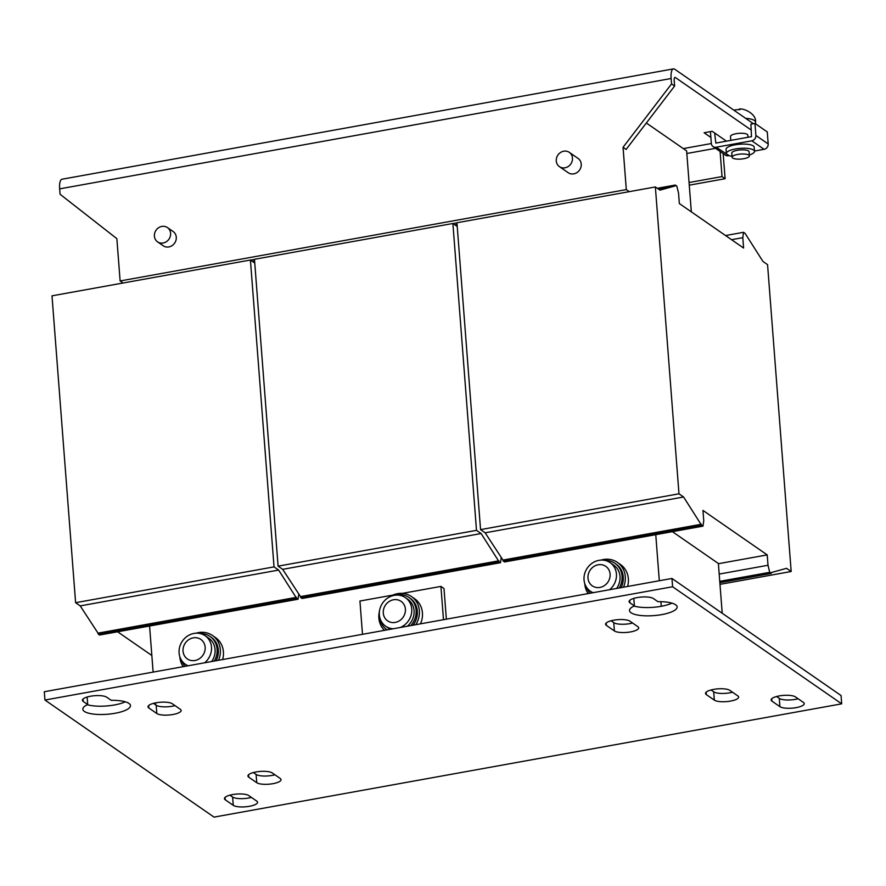 <?xml version="1.0" encoding="UTF-8"?>
<svg xmlns="http://www.w3.org/2000/svg" width="886" height="886" viewBox="0 0 886 886"><rect width="100%" height="100%" fill="white"/><g stroke="black" fill="none" stroke-linecap="round" stroke-linejoin="round"><path stroke-width="1.33" d="M632.593 623.024A12.592 3.633 -4.4 0 1 629.968 623.611A12.592 3.633 -4.4 0 1 613.765 622.648L611.074 620.776M630.61 631.906A12.592 3.633 -4.4 0 1 614.408 630.943L606.412 625.405A12.592 3.633 -4.4 0 1 605.603 624.253A12.592 3.633 -4.4 0 1 615.759 619.879A12.592 3.633 -4.4 0 1 629.902 621.164L637.898 626.701A12.592 3.633 -4.4 0 1 638.706 627.853A12.592 3.633 -4.4 0 1 630.61 631.906M251.436 797.422A12.592 3.633 -4.4 0 1 248.811 798.009A12.592 3.633 -4.4 0 1 232.619 797.035L229.917 795.174M249.453 806.293A12.592 3.633 -4.4 0 1 233.251 805.33L225.254 799.792A12.592 3.633 -4.4 0 1 224.446 798.64A12.592 3.633 -4.4 0 1 234.602 794.277A12.592 3.633 -4.4 0 1 248.744 795.562L256.741 801.088A12.592 3.633 -4.4 0 1 257.549 802.24A12.592 3.633 -4.4 0 1 249.453 806.293M274.926 774.796A12.592 3.633 -4.4 0 1 272.301 775.383A12.592 3.633 -4.4 0 1 256.098 774.419L253.407 772.548M272.943 783.678A12.592 3.633 -4.4 0 1 256.741 782.703L248.744 777.177A12.592 3.633 -4.4 0 1 247.925 776.025A12.592 3.633 -4.4 0 1 258.081 771.651A12.592 3.633 -4.4 0 1 272.235 772.935L280.22 778.473A12.592 3.633 -4.4 0 1 281.039 779.625A12.592 3.633 -4.4 0 1 272.943 783.678M175.007 705.61A12.592 3.633 -4.4 0 1 172.382 706.197A12.592 3.633 -4.4 0 1 156.18 705.223L153.488 703.362M173.014 714.493A12.592 3.633 -4.4 0 1 156.822 713.518L148.826 707.98A12.592 3.633 -4.4 0 1 148.006 706.829A12.592 3.633 -4.4 0 1 158.162 702.465A12.592 3.633 -4.4 0 1 172.316 703.75L180.301 709.276A12.592 3.633 -4.4 0 1 181.121 710.439A12.592 3.633 -4.4 0 1 173.014 714.493M634.398 605.891L629.902 602.779A12.592 3.633 -4.4 0 1 629.082 601.627A12.592 3.633 -4.4 0 1 639.238 597.264A12.592 3.633 -4.4 0 1 653.381 598.537L657.888 601.66A23.889 6.878 -4.4 0 1 677.137 606.921A23.889 6.878 -4.4 0 1 661.776 614.607A23.889 6.878 -4.4 0 1 629.503 610.587A23.889 6.878 -4.4 0 1 634.398 605.891L633.822 598.371M671.976 603.144A23.889 6.878 -4.4 0 1 661.144 606.312A23.889 6.878 -4.4 0 1 634.033 606.068M732.512 692.221A12.592 3.633 -4.4 0 1 729.887 692.797A12.592 3.633 -4.4 0 1 713.684 691.833L710.993 689.961M730.529 701.092A12.592 3.633 -4.4 0 1 714.326 700.128L706.33 694.591A12.592 3.633 -4.4 0 1 705.522 693.439A12.592 3.633 -4.4 0 1 715.678 689.075A12.592 3.633 -4.4 0 1 729.82 690.349L737.817 695.887A12.592 3.633 -4.4 0 1 738.625 697.038A12.592 3.633 -4.4 0 1 730.529 701.092M798.12 698.766A12.592 3.633 -4.4 0 1 795.495 699.342A12.592 3.633 -4.4 0 1 779.292 698.378L776.601 696.507M796.137 707.637A12.592 3.633 -4.4 0 1 779.935 706.674L771.939 701.136A12.592 3.633 -4.4 0 1 771.119 699.984A12.592 3.633 -4.4 0 1 781.275 695.61A12.592 3.633 -4.4 0 1 795.429 696.894L803.414 702.432A12.592 3.633 -4.4 0 1 804.233 703.584A12.592 3.633 -4.4 0 1 796.137 707.637M87.714 704.558L83.218 701.446A12.592 3.633 -4.4 0 1 82.409 700.283A12.592 3.633 -4.4 0 1 92.565 695.92A12.592 3.633 -4.4 0 1 106.708 697.204L111.204 700.317A23.889 6.878 -4.4 0 1 130.463 705.577A23.889 6.878 -4.4 0 1 115.102 713.263A23.889 6.878 -4.4 0 1 82.83 709.243A23.889 6.878 -4.4 0 1 87.714 704.558L87.138 697.027M125.303 701.801A23.889 6.878 -4.4 0 1 114.46 704.968A23.889 6.878 -4.4 0 1 87.349 704.724M749.412 155.903L749.102 151.75A8.683 2.503 175.6 0 0 739.057 150.044A8.683 2.503 175.6 0 0 731.781 153.09L732.091 157.232A8.683 2.503 -4.4 0 1 739.367 154.186A8.683 2.503 -4.4 0 1 749.412 155.903A8.683 2.503 -4.4 0 1 742.136 158.948A8.683 2.503 -4.4 0 1 732.091 157.232M749.346 154.95A14.121 4.065 175.6 0 0 754.507 151.34A14.121 4.065 175.6 0 0 735.435 148.959A14.121 4.065 175.6 0 0 726.365 153.499A14.121 4.065 175.6 0 0 732.024 156.279M726.365 153.499L726.044 149.357A14.121 4.065 -4.4 0 1 735.125 144.817A14.121 4.065 -4.4 0 1 754.185 147.187L754.507 151.34M747.983 137.275L747.817 135.159A8.683 2.503 175.6 0 0 737.772 133.454A8.683 2.503 175.6 0 0 730.496 136.499L730.795 140.387M733.774 110.119A11.54 3.322 -4.4 0 1 735.568 109.864A11.54 3.322 -4.4 0 1 738.846 109.609L739.932 109.687M559.42 166.646L568.192 172.715A8.683 7.841 -55.3 0 0 573.774 173.866A8.683 7.841 -55.3 0 0 580.928 167.177A8.683 7.841 -55.3 0 0 578.082 158.428L569.31 152.359A8.683 7.841 -55.3 0 0 563.729 151.207A8.683 7.841 -55.3 0 0 556.585 157.896A8.683 7.841 -55.3 0 0 559.42 166.646A8.683 7.841 -55.3 0 0 565.013 167.797A8.683 7.841 -55.3 0 0 572.157 161.108A8.683 7.841 -55.3 0 0 569.31 152.359M157.553 241.856L163.245 245.787A8.683 7.841 -55.3 0 0 168.827 246.939A8.683 7.841 -55.3 0 0 175.971 240.261A8.683 7.841 -55.3 0 0 173.135 231.512L167.443 227.569A8.683 7.841 -55.3 0 0 161.861 226.417A8.683 7.841 -55.3 0 0 154.707 233.107A8.683 7.841 -55.3 0 0 157.553 241.856A8.683 7.841 -55.3 0 0 163.135 243.008A8.683 7.841 -55.3 0 0 170.289 236.318A8.683 7.841 -55.3 0 0 167.443 227.569M222.619 659.549A21.718 19.603 -55.3 0 0 215.531 637.61L212.452 635.483A21.718 19.603 -55.3 0 0 196.094 633.18M218.532 660.292A21.718 19.603 -55.3 0 0 212.452 635.483M216.173 660.723A19.547 17.642 -55.3 0 0 218.321 650.047A19.547 17.642 -55.3 0 0 211.222 637.267L209.993 636.414A19.547 17.642 -55.3 0 0 200.203 633.534M214.301 661.056A19.547 17.642 -55.3 0 0 217.092 649.194A19.547 17.642 -55.3 0 0 209.993 636.414M188.153 665.774A17.377 15.682 124.7 0 1 185.395 664.29A17.377 15.682 124.7 0 1 179.094 652.927A17.377 15.682 124.7 0 1 194.012 633.424A17.377 15.682 124.7 0 1 205.175 635.727A17.377 15.682 124.7 0 1 211.488 647.079A17.377 15.682 124.7 0 1 204.633 662.806M205.175 635.727L208.753 638.197A17.377 15.682 124.7 0 1 211.676 661.532M183.037 651.177A11.861 10.71 -55.3 0 0 194.975 660.502A11.861 10.71 -55.3 0 0 205.153 647.19A11.861 10.71 -55.3 0 0 193.226 637.854A11.861 10.71 -55.3 0 0 183.037 651.177M627.565 586.477A21.718 19.603 -55.3 0 0 620.477 564.526L617.409 562.4A21.718 19.603 -55.3 0 0 601.051 560.096M623.478 587.208A21.718 19.603 -55.3 0 0 617.409 562.4M621.119 587.639A19.547 17.642 -55.3 0 0 623.268 576.963A19.547 17.642 -55.3 0 0 616.169 564.183L614.939 563.33A19.547 17.642 -55.3 0 0 605.149 560.461M619.248 587.972A19.547 17.642 -55.3 0 0 622.038 576.11A19.547 17.642 -55.3 0 0 614.939 563.33M593.099 592.69A17.377 15.682 124.7 0 1 590.353 591.206A17.377 15.682 124.7 0 1 584.04 579.854A17.377 15.682 124.7 0 1 598.958 560.34A17.377 15.682 124.7 0 1 610.133 562.643A17.377 15.682 124.7 0 1 616.434 574.006A17.377 15.682 124.7 0 1 609.579 589.722M610.1 574.106A11.861 10.71 -55.3 0 0 598.172 564.781A11.861 10.71 -55.3 0 0 587.983 578.093A11.861 10.71 -55.3 0 0 599.922 587.429A11.861 10.71 -55.3 0 0 610.1 574.106M393.306 628.75A17.377 15.682 124.7 0 1 385.643 626.203A17.377 15.682 124.7 0 1 379.341 614.851A17.377 15.682 124.7 0 1 394.259 595.337A17.377 15.682 124.7 0 1 405.423 597.64A17.377 15.682 124.7 0 1 411.735 609.003A17.377 15.682 124.7 0 1 400.262 627.498M385.643 626.203L387.99 627.831A17.377 15.682 -55.3 0 0 390.571 629.248M405.4 609.103A11.861 10.71 -55.3 0 0 393.473 599.778A11.861 10.71 -55.3 0 0 383.284 613.09A11.861 10.71 -55.3 0 0 395.211 622.426A11.861 10.71 -55.3 0 0 405.4 609.103M420.462 623.855A21.718 19.603 -55.3 0 0 414.548 598.67L411.469 596.544A21.718 19.603 -55.3 0 0 391.856 595.547A21.718 19.603 -55.3 0 0 389.02 597.208M415.8 624.696A21.718 19.603 -55.3 0 0 411.469 596.544M413.075 625.184A19.547 17.642 -55.3 0 0 417.328 611.107A19.547 17.642 -55.3 0 0 410.24 598.327L409.011 597.474A19.547 17.642 -55.3 0 0 394.901 595.237M410.816 625.594A19.547 17.642 -55.3 0 0 416.099 610.255A19.547 17.642 -55.3 0 0 409.011 597.474M44.942 700.029L44.3 691.733L671.965 578.458L841.058 695.543L841.7 703.838L214.035 817.113L44.942 700.029L672.607 586.753L841.7 703.838M672.396 531.666L718.38 563.507L722.212 613.245M155.648 704.857L155.493 702.897M153.123 672.097L149.579 626.014M655.762 534.668L659.306 580.74M660.923 601.672L661.277 606.29M672.607 586.753L671.965 578.458M392.83 595.093L359.938 601.029L362.496 634.31M402.288 593.387L440.918 586.41L443.487 619.691M440.918 586.41L443.997 588.537L446.356 619.181M407.372 626.214A17.377 15.682 -55.3 0 0 407.77 599.268L405.423 597.64M379.684 617.199A19.547 17.642 -55.3 0 0 386.75 629.614A19.547 17.642 -55.3 0 0 387.127 629.868L386.75 629.614M379.474 610.997A21.718 19.603 -55.3 0 0 384.446 630.345M610.133 562.643L613.699 565.113A17.377 15.682 124.7 0 1 616.623 588.448M586.554 587.318A19.547 17.642 -55.3 0 0 590.098 593.232M584.771 583.597A21.718 19.603 -55.3 0 0 588.16 593.587M181.608 660.402A19.547 17.642 -55.3 0 0 185.152 666.316M179.825 656.681A21.718 19.603 -55.3 0 0 183.214 666.671M767.21 554.902L702.952 510.402L703.75 520.769L702.997 526.14L701.457 525.077L683.582 496.991L678.975 493.801L655.363 186.946L659.97 190.136L675.353 185.872L675.298 185.041L676.826 186.104L678.543 193.181L679.34 203.547L743.598 248.036L742.8 237.669L743.542 232.298L745.082 233.361L762.957 261.448L767.564 264.637L791.176 571.503L786.569 568.314L771.185 572.577L771.252 573.408L769.712 572.334L768.007 565.268L767.21 554.902L718.391 563.706M719.986 584.35L791.176 571.503M719.853 582.678L771.252 573.408M719.753 581.349L769.712 572.334M719.188 574.073L768.007 565.268M701.457 525.077L503.038 560.882L504.566 561.957L702.997 526.14M503.038 560.882L502.971 560.063L701.391 524.246M502.971 560.063L485.151 532.807L683.582 496.991M485.151 532.807L480.555 529.618L678.975 493.801M480.555 529.618L456.943 222.751L655.363 186.946M658.265 188.951L675.353 185.872M657.301 188.286L675.298 185.041M731.548 239.696L742.8 237.669M725.556 235.543L743.542 232.298M151.849 655.496L117.617 631.784M298.781 593.974L298.05 599.224L296.511 598.161L278.636 570.075L274.029 566.885L250.417 260.03L254.758 263.031M296.511 598.161L98.091 633.966L99.62 635.029L298.05 599.224M98.091 633.966L98.025 633.136L296.445 597.33M98.025 633.136L80.205 605.891L278.636 570.075M80.205 605.891L75.609 602.702L274.029 566.885M75.609 602.702L51.997 295.835L250.417 260.03M253.318 262.034L254.659 261.791M252.355 261.37L254.592 260.96M501.255 557.438L500.524 562.688L498.984 561.613L481.109 533.538L476.502 530.349L452.89 223.482L457.231 226.484M498.984 561.613L300.564 597.43L302.093 598.493L500.524 562.688M300.564 597.43L300.498 596.599L498.918 560.794M300.498 596.599L282.678 569.344L481.109 533.538M282.678 569.344L278.082 566.154L476.502 530.349M278.082 566.154L254.47 259.299L452.89 223.482M455.792 225.498L457.132 225.254M454.828 224.822L457.065 224.424M674.589 77.702L675.42 77.558A4.341 1.384 79.8 0 0 674.966 77.425A4.341 1.384 79.8 0 0 674.202 80.637L674.623 86.031L671.544 83.904L671.134 78.511A13.024 4.164 79.8 0 1 673.426 68.886A13.024 4.164 79.8 0 1 674.789 69.263L753.388 123.697M710.882 137.463L704.104 132.767L712.2 131.305L726.442 141.162M675.42 77.558L751.372 130.153M689.064 182.527L722.024 176.58L725.102 178.717L723.164 153.577M689.275 185.174L725.102 178.717M722.024 176.58L720.096 151.451M674.623 86.031L626.125 149.435L623.046 147.309L626.302 189.604L120.119 280.962L116.863 238.666L60.071 194.255L59.661 188.862A13.024 4.164 -100.2 0 1 61.954 179.238L673.426 68.886M123.076 283.011L120.119 280.962M456.943 222.851L453.012 223.571M254.47 259.399L250.539 260.107M629.259 191.653L626.302 189.604M671.544 83.904L623.046 147.309M691.324 211.843L686.628 150.897L646.337 122.999M754.484 151.041L764.086 149.313A4.773 4.308 124.7 0 0 768.184 143.953L767.265 131.925L754.961 123.409L750.918 124.14L751.472 136.654L715.833 143.078L714.648 133M764.086 149.313L751.782 140.796L716.154 147.231L729.089 155.626M751.782 140.796A4.773 4.308 -55.3 0 0 755.891 135.436L754.961 123.409M728.447 155.748A4.773 4.308 124.7 0 1 725.379 155.116L713.075 146.6A4.773 4.308 -55.3 0 0 716.154 147.231M710.428 131.626L711.347 143.477A4.773 4.308 -55.3 0 0 713.075 146.6M614.408 630.943L613.765 622.648M233.251 805.33L232.619 797.035M256.741 782.703L256.098 774.419M156.822 713.518L156.18 705.223M714.326 700.128L713.684 691.833M779.935 706.674L779.292 698.378M711.347 143.532L683.305 148.593M686.827 153.499L715.567 148.316M671.134 78.511L59.661 188.862M739.289 109.067C743.52 107.959 756.655 113.862 755.525 122.058A17.377 5.006 175.6 0 0 745.647 118.336M768.184 143.953L755.891 135.436M83.218 701.446L83.029 699.021M771.939 701.136L771.75 698.722M706.33 694.591L706.142 692.176M629.902 602.779L629.713 600.365M148.826 707.98L148.638 705.566M248.744 777.177L248.556 774.752M225.254 799.792L225.077 797.378M606.412 625.405L606.223 622.98M590.353 591.206L592.612 592.778M185.395 664.29L187.666 665.862M755.525 122.058L755.669 123.896"/></g></svg>

